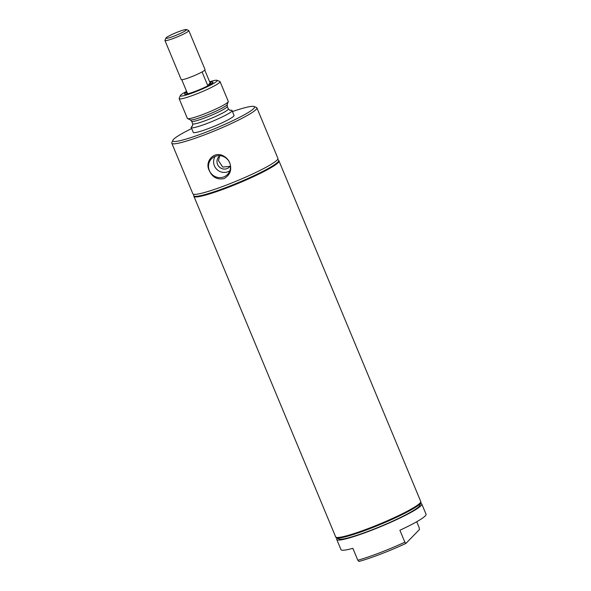 <?xml version="1.0" encoding="UTF-8"?>
<svg xmlns="http://www.w3.org/2000/svg" width="591" height="591" viewBox="0 0 591 591"><rect width="100%" height="100%" fill="white"/><g stroke="black" fill="none" stroke-linecap="round" stroke-linejoin="round"><path stroke-width="0.89" d="M204.781 70.144L210.137 83.006A12.936 1.411 157.4 0 1 210.714 83.168A12.936 1.411 157.4 0 1 207.722 85.481L202.078 71.932A12.936 1.411 157.4 0 1 190.701 77.081A12.936 1.411 157.4 0 1 181.769 79.726L187.406 93.282A12.936 1.411 157.4 0 1 186.83 93.112A12.936 1.411 157.4 0 1 187.118 92.58M186.401 29.55L188.677 30.473A12.921 1.411 157.4 0 1 188.81 30.584L205.062 69.627A12.921 1.411 157.4 0 1 202.085 71.925L202.078 71.932A12.921 1.411 157.4 0 1 190.701 77.074A12.921 1.411 157.4 0 1 181.777 79.719L181.777 79.719A12.921 1.411 157.4 0 1 181.201 79.556L164.948 40.513A12.921 1.411 157.4 0 1 164.963 40.343L165.916 38.075A11.163 1.219 157.4 0 1 178.305 31.788A11.163 1.219 157.4 0 1 186.401 29.55A11.163 1.219 157.4 0 1 174.109 36.088A11.163 1.219 157.4 0 1 165.916 38.075M210.137 83.006L207.722 85.481M188.81 30.584A12.921 1.411 157.4 0 1 174.456 38.038A12.921 1.411 157.4 0 1 164.948 40.513M232.433 111.566A44.295 4.824 157.4 0 1 254.108 106.506L256.405 107.436A46.068 5.016 157.4 0 1 256.871 107.835L277.91 158.381A46.068 5.016 157.4 0 1 277.068 160.08A46.068 5.016 157.4 0 1 231.99 182.892A46.068 5.016 157.4 0 1 192.851 193.789L171.804 143.244A46.068 5.016 157.4 0 1 171.855 142.63L172.808 140.348A44.295 4.824 157.4 0 1 173.577 139.306A44.295 4.824 157.4 0 1 191.676 128.535M256.871 107.835A46.068 5.016 157.4 0 1 256.029 109.534A46.068 5.016 157.4 0 1 210.95 132.347A46.068 5.016 157.4 0 1 171.804 143.244M229.7 162.739C228.451 159.806 226.419 157.568 223.597 156.039C213.957 150.432 204.36 161.631 209.28 170.585C212.368 177.3 217.303 179.959 224.085 178.571C230.209 174.995 232.078 169.72 229.7 162.739M209.362 170.54A11.207 10.793 44.3 0 1 212.376 158.011A11.207 10.793 44.3 0 1 229.648 162.754A11.207 10.793 44.3 0 1 228.318 173.562A11.207 10.793 44.3 0 1 218.175 177.507A11.207 10.793 44.3 0 1 209.362 170.54M229.869 170.74A10.475 10.091 44.3 0 1 214.4 165.798A10.475 10.091 44.3 0 1 215.154 156.393M230.438 165.776A7.38 7.114 44.3 0 1 216.993 162.163A7.38 7.114 44.3 0 1 220.103 155.699M219.571 156.083L218.456 160.663L222.733 167.068L230.039 166.352M277.467 159.629L278.265 159.954A46.068 5.016 157.4 0 1 278.73 160.353L278.915 160.789A46.068 5.016 157.4 0 1 278.065 162.481A46.068 5.016 157.4 0 1 232.994 185.293A46.068 5.016 157.4 0 1 193.848 196.197L193.671 195.761A46.068 5.016 157.4 0 1 193.715 195.148L194.047 194.358M278.73 160.353A46.068 5.016 157.4 0 1 277.888 162.052A46.068 5.016 157.4 0 1 232.81 184.865A46.068 5.016 157.4 0 1 193.671 195.761M209.901 82.437A15.418 1.677 157.4 0 1 212.989 82.422A15.418 1.677 157.4 0 1 212.723 82.784A15.418 1.677 157.4 0 1 198.421 90.105A15.418 1.677 157.4 0 1 184.695 94.198A15.418 1.677 157.4 0 1 184.82 93.496A15.418 1.677 157.4 0 1 186.882 92.019M209.628 81.78A19.976 2.179 157.4 0 1 217.008 80.295A19.976 2.179 157.4 0 1 216.845 81.203A19.976 2.179 157.4 0 1 196.293 91.494A19.976 2.179 157.4 0 1 180.351 95.55A19.976 2.179 157.4 0 1 180.698 95.085A19.976 2.179 157.4 0 1 186.608 91.361M217.008 80.295L219.822 81.432A22.148 2.416 157.4 0 1 220.051 81.624A22.148 2.416 157.4 0 1 219.645 82.444A22.148 2.416 157.4 0 1 197.978 93.408A22.148 2.416 157.4 0 1 179.154 98.653A22.148 2.416 157.4 0 1 179.176 98.357L180.351 95.55M220.051 81.624L228.281 101.401A22.148 2.416 157.4 0 1 228.274 101.667A22.148 2.416 157.4 0 1 227.875 102.213A22.148 2.416 157.4 0 1 207.234 112.77A22.148 2.416 157.4 0 1 187.583 118.606A22.148 2.416 157.4 0 1 187.384 118.422L179.154 98.653M229.788 110.362A22.222 2.423 157.4 0 1 231.738 111.315C229.515 113.923 212.856 121.716 201.45 125.491A22.222 2.423 157.4 0 1 192.681 125.802M232.123 110.812L234.043 115.43A22.074 2.408 157.4 0 1 233.637 116.242A22.074 2.408 157.4 0 1 212.036 127.176A22.074 2.408 157.4 0 1 193.279 132.399L191.358 127.782M254.108 106.506A44.295 4.824 157.4 0 1 253.746 108.522A44.295 4.824 157.4 0 1 208.172 131.342A44.295 4.824 157.4 0 1 172.808 140.348M420.607 503.502A46.068 5.016 157.4 0 1 421.804 504.071L426.052 514.259A46.068 5.016 157.4 0 1 399.893 530.253L404.857 542.183L405.936 543.388L419.411 529.58L419.137 527.534L416.721 521.727M405.936 543.388A44.295 4.824 157.4 0 1 358.907 561.45L357.821 560.238L352.857 548.315A46.068 5.016 157.4 0 1 340.985 549.667L336.744 539.48A46.068 5.016 157.4 0 1 337.188 538.231M404.857 542.183A46.068 5.016 157.4 0 1 379.828 552.755A46.068 5.016 157.4 0 1 357.821 560.238M421.804 504.071A46.068 5.016 157.4 0 1 370.623 530.644A46.068 5.016 157.4 0 1 336.744 539.48M420.762 501.574A46.068 5.016 157.4 0 1 420.807 501.663L420.984 502.099A46.068 5.016 157.4 0 1 420.94 502.712L419.78 505.482A43.919 4.787 157.4 0 1 371.03 530.23A43.919 4.787 157.4 0 1 339.168 539.036L336.39 537.906A46.068 5.016 157.4 0 1 335.924 537.507L335.74 537.071A46.068 5.016 157.4 0 1 335.71 536.975M420.94 502.712A46.068 5.016 157.4 0 1 369.803 528.672A46.068 5.016 157.4 0 1 336.39 537.906M420.807 501.663A46.068 5.016 157.4 0 1 369.626 528.236A46.068 5.016 157.4 0 1 335.74 537.071M420.689 502.099L420.578 502.35A45.876 5.001 157.4 0 1 369.663 528.199A45.876 5.001 157.4 0 1 336.39 537.396L336.131 537.293A46.068 5.016 -22.6 0 0 369.545 528.058A46.068 5.016 -22.6 0 0 420.689 502.099A46.068 5.016 -22.6 0 0 420.733 501.486L278.989 160.966A46.068 5.016 -22.6 0 0 278.945 160.878M193.892 196.286A46.068 5.016 -22.6 0 0 193.922 196.375A46.068 5.016 -22.6 0 0 227.808 187.539A46.068 5.016 -22.6 0 0 278.989 160.966M193.922 196.375L335.666 536.894A46.068 5.016 -22.6 0 0 336.131 537.293M190.354 119.87L191.639 121.221A19.296 2.105 157.4 0 0 200.615 119.412A19.296 2.105 157.4 0 0 226.922 107.104A19.296 2.105 157.4 0 0 227.269 106.387L227.217 104.526A20.072 2.187 157.4 0 1 226.863 105.021A20.072 2.187 157.4 0 1 199.507 117.823A20.072 2.187 157.4 0 1 190.354 119.87L187.583 118.606M227.269 106.387L228.333 108.936A19.296 2.105 157.4 0 1 227.978 109.645A19.296 2.105 157.4 0 1 201.671 121.96A19.296 2.105 157.4 0 1 192.696 123.77L192.481 126.134M210.714 83.168L211.061 84.011M186.83 93.112L187.177 93.954M227.217 104.526L228.274 101.667M191.639 121.221L192.696 123.77M228.333 108.936L230.158 110.451"/></g></svg>
